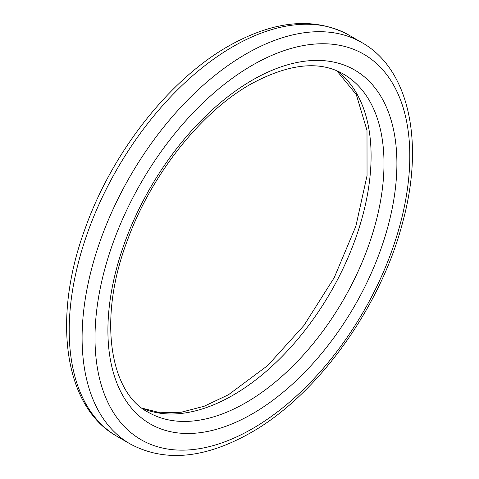 <?xml version="1.0" encoding="UTF-8"?>
<svg xmlns="http://www.w3.org/2000/svg" width="479" height="479" viewBox="0 0 479 479"><rect width="100%" height="100%" fill="white"/><g stroke="black" fill="none" stroke-linecap="round" stroke-linejoin="round"><path stroke-width="0.72" d="M252.403 65.198A222.597 128.516 120 0 0 95.004 337.821A222.597 128.516 120 0 0 252.403 428.699A222.597 128.516 120 0 0 409.802 156.076A222.597 128.516 120 0 0 252.403 65.198M117.193 436.447L130.09 443.895A231.716 133.785 -60 0 1 94.573 258.217A231.716 133.785 -60 0 1 245.949 54.025A231.716 133.785 -60 0 1 361.807 42.547L348.91 35.099A231.716 133.785 120 0 0 233.051 46.577A231.716 133.785 120 0 0 81.669 250.768A231.716 133.785 120 0 0 117.193 436.447C64.24 407.3 51.69 318.96 85.07 228.758C111.936 152.729 169.081 79.783 228.489 46.128C274.353 20.274 314.493 16.597 348.91 35.099M148.34 412.293A195.228 112.715 120 0 0 245.949 402.629A195.228 112.715 120 0 0 373.488 230.591A195.228 112.715 120 0 0 343.563 74.149C319.631 60.222 288.615 63.593 250.511 84.274C200.929 112.23 151.214 174.757 127.606 239.859C97.159 319.05 110.122 393.079 148.34 412.293M252.403 413.802A204.347 117.984 -60 0 1 107.907 330.372A204.347 117.984 -60 0 1 252.403 80.095A204.347 117.984 -60 0 1 396.899 163.525A204.347 117.984 -60 0 1 252.403 413.802M337.048 70.904A195.228 112.715 -60 0 1 358.723 229.172A195.228 112.715 -60 0 1 233.051 395.181A195.228 112.715 -60 0 1 142.269 408.276M130.09 443.895C164.507 462.403 204.647 458.726 250.511 432.872C317.379 395.253 380.721 307.428 402.653 222.4C424.735 142.113 408.982 68.838 361.807 42.547M142.125 408.162L160.261 412.766L181.116 412.251L204.144 406.264L228.489 394.726L267.659 365.579L303.985 325.415L334.246 277.61L355.861 226.226L367.04 175.655L366.998 130.396L356.292 94.585L336.875 70.838"/></g></svg>
